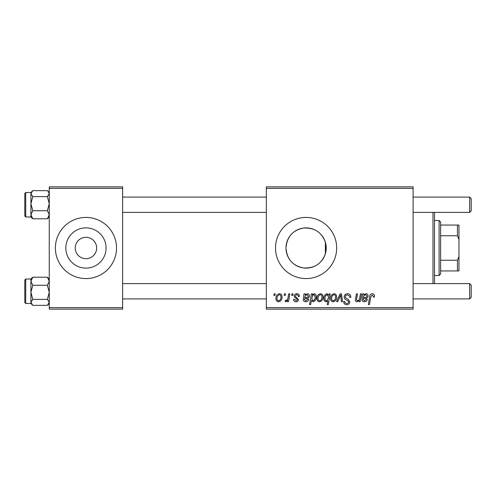 <?xml version="1.0" encoding="UTF-8"?>
<svg xmlns="http://www.w3.org/2000/svg" width="496" height="496" viewBox="0 0 496 496"><rect width="100%" height="100%" fill="white"/><g stroke="black" fill="none" stroke-linecap="round" stroke-linejoin="round"><path stroke-width="0.74" d="M75.249 247.746L75.249 248A10.701 10.701 0 0 0 85.951 258.701A10.701 10.701 0 0 0 96.652 248L96.652 247.746M96.652 248.254L96.652 248A10.701 10.701 0 0 0 85.951 237.299A10.701 10.701 0 0 0 75.249 248L75.249 248.254M65.832 248A20.119 20.119 0 0 0 85.951 268.119A20.119 20.119 0 0 0 106.07 248A20.119 20.119 0 0 0 85.951 227.881A20.119 20.119 0 0 0 65.832 248M55.378 248A30.578 30.578 0 0 0 85.951 278.578A30.578 30.578 0 0 0 116.529 248A30.578 30.578 0 0 0 85.951 217.422A30.578 30.578 0 0 0 55.378 248M325.357 253.809C321.656 263.884 314.253 268.584 303.149 267.902C292.578 265.627 286.855 258.993 285.975 248C286.88 236.989 292.59 230.355 303.118 228.104C314.222 227.397 321.631 232.097 325.357 242.191L326.213 248L325.357 253.809L325.357 242.191M326.213 248A20.119 20.119 0 0 1 306.094 268.119A20.119 20.119 0 0 1 285.975 248A20.119 20.119 0 0 1 306.094 227.881A20.119 20.119 0 0 1 326.213 248M275.516 248A30.578 30.578 0 0 0 306.094 278.578A30.578 30.578 0 0 0 336.666 248A30.578 30.578 0 0 0 306.094 217.422A30.578 30.578 0 0 0 275.516 248M413.106 309.151L266.346 309.151L266.346 307.619L413.106 307.619L413.106 309.151M413.106 188.381L266.346 188.381L266.346 186.849L413.106 186.849L413.106 307.619M291.915 293.861L293.031 293.861L292.795 295.393L291.66 295.393L291.915 293.861M284.413 293.861L285.522 293.861L285.293 295.393L284.152 295.393L284.413 293.861M299.423 296.36L298.313 296.645C298.356 295.48 297.823 294.829 296.713 294.698L295.25 295.889L295.486 296.571L298.449 299.572C298.325 300.979 297.544 301.717 296.118 301.785C294.562 301.748 293.719 300.96 293.582 299.423L294.698 299.28L296.168 300.812L297.34 299.739L297.228 299.113L294.698 297.389L294.14 295.976C294.351 294.488 295.225 293.737 296.769 293.725C298.462 293.793 299.348 294.667 299.423 296.36M312.486 293.861L312.288 294.946L314.185 293.725C315.692 294.147 316.374 295.201 316.237 296.893C316.343 299.373 315.32 301.004 313.168 301.785L311.414 300.495L310.676 304.563L309.554 304.563L311.364 293.861L312.486 293.861M347.529 293.725C349.773 293.843 350.877 295.052 350.846 297.346L349.73 297.476L349.451 295.901L347.454 294.977C346.196 294.971 345.47 295.566 345.284 296.769L345.576 297.705L348.471 299.522L349.73 301.866C349.593 303.695 348.595 304.643 346.735 304.705C344.801 304.587 343.759 303.552 343.61 301.605L344.72 301.5C344.838 302.746 345.52 303.397 346.772 303.453C347.863 303.471 348.477 302.963 348.62 301.928L348.204 300.973L346.289 299.863C344.912 299.317 344.205 298.319 344.174 296.868C344.373 294.866 345.495 293.818 347.529 293.725M334.019 293.725C335.78 293.961 336.666 294.99 336.666 296.825C336.772 299.541 335.6 301.196 333.151 301.785C331.371 301.5 330.503 300.415 330.553 298.53C330.485 295.92 331.644 294.32 334.019 293.725M360.418 293.861L361.547 293.861L360.232 301.649L359.104 301.649L359.327 300.34L357.008 301.785C355.911 301.661 355.365 301.029 355.372 299.894L356.388 293.861L357.517 293.861L356.506 299.863L357.362 300.812C358.912 300.353 359.73 299.243 359.811 297.476L360.418 293.861M374.474 296.087L374.375 297.061L373.259 297.197L373.358 296.267L372.211 294.977L370.748 296.986L369.464 304.563L368.336 304.563L369.663 296.72C369.793 294.984 370.667 293.985 372.279 293.725C373.736 293.818 374.468 294.605 374.474 296.087M266.346 188.381L266.346 307.619M363.773 293.861L363.884 294.829L366.098 293.725C367.393 293.88 368.057 294.624 368.075 295.969C367.871 297.656 366.885 298.48 365.112 298.449L363.227 298.728L363.072 299.652L364.479 300.812L366.271 299.28L367.381 299.423C366.941 300.942 365.943 301.729 364.38 301.785C362.954 301.791 362.136 301.109 361.931 299.745L362.626 293.861L363.773 293.861M329.152 293.861L330.138 293.861L328.327 304.563L327.205 304.563L327.85 300.83L326.021 301.785C324.471 301.401 323.758 300.353 323.882 298.642C323.789 296.137 324.837 294.494 327.031 293.725L328.904 295.275L329.152 293.861M340.101 293.861L341.465 293.861L342.531 301.649L341.415 301.649L340.628 295.064L337.77 301.649L336.567 301.649L340.101 293.861M320.404 293.725C322.164 293.961 323.045 294.99 323.051 296.825C323.156 299.541 321.978 301.196 319.529 301.785C317.75 301.5 316.882 300.415 316.932 298.53C316.863 295.92 318.023 294.32 320.404 293.725M305.121 293.861L305.238 294.829L307.446 293.725C308.748 293.88 309.405 294.624 309.43 295.969C309.225 297.656 308.233 298.48 306.46 298.449L304.575 298.728L304.42 299.652L305.827 300.812L307.619 299.28L308.735 299.423C308.295 300.942 307.297 301.729 305.734 301.785C304.302 301.791 303.484 301.109 303.279 299.745L303.974 293.861L305.121 293.861M279.403 293.725C281.164 293.961 282.044 294.99 282.05 296.825C282.156 299.541 280.984 301.196 278.529 301.785C276.749 301.5 275.888 300.415 275.937 298.53C275.869 295.92 277.022 294.32 279.403 293.725M288.697 293.861L289.825 293.861L288.511 301.649L287.382 301.649L287.668 300.037L285.863 301.785L285.107 301.5L285.553 300.285L286.111 300.533C287.401 299.807 288.077 298.623 288.133 296.974L288.697 293.861M274.127 293.861L275.243 293.861L275.007 295.393L273.873 295.393L274.127 293.861M122.642 309.151L49.259 309.151L49.259 307.619L122.642 307.619L122.642 309.151M122.642 188.381L49.259 188.381L49.259 186.849L122.642 186.849L122.642 307.619M49.259 188.381L49.259 307.619M365.744 294.698C364.269 295.083 363.487 296.1 363.413 297.755L364.802 297.476C366.011 297.55 366.736 297.048 366.966 295.969L365.744 294.698M328.259 298.524L328.507 296.751L327.118 294.698C325.605 295.436 324.899 296.744 324.992 298.623C324.892 299.789 325.357 300.514 326.38 300.812L328.259 298.524M333.194 300.812C334.874 300.198 335.662 298.908 335.556 296.943C335.643 295.715 335.129 294.965 334.013 294.698C332.382 295.343 331.601 296.62 331.663 298.536C331.576 299.77 332.091 300.526 333.194 300.812M319.579 300.812C321.259 300.198 322.04 298.908 321.935 296.943C322.022 295.715 321.507 294.965 320.391 294.698C318.761 295.343 317.979 296.62 318.048 298.536C317.955 299.77 318.469 300.526 319.579 300.812M313.094 300.812C314.514 300.117 315.189 298.89 315.121 297.123L314.7 295.182L313.819 294.698L312.53 295.659L311.761 298.803L313.094 300.812M307.098 294.698C305.617 295.083 304.842 296.1 304.767 297.755L306.15 297.476C307.365 297.55 308.084 297.048 308.32 295.969L307.098 294.698M278.578 300.812C280.259 300.198 281.046 298.908 280.941 296.943C281.021 295.715 280.507 294.965 279.397 294.698C277.766 295.343 276.979 296.62 277.047 298.536C276.96 299.77 277.469 300.526 278.578 300.812M434.508 212.381L434.508 283.619M432.983 283.619L432.983 212.381M47.368 196.645L49.259 203.682L47.368 210.719L49.259 214.768L47.368 218.81L47.988 218.24L47.368 218.81L32.81 218.81L30.913 214.768L32.81 210.719L30.913 203.682L32.81 196.645L30.913 193.657L32.81 190.662L47.368 190.662L47.988 191.233L49.259 193.657L47.368 196.645L32.81 196.645M30.913 216.919L30.913 192.504L25.718 192.504L25.718 216.969L24.8 216.051L24.8 193.465M47.368 210.719L32.81 210.719M32.135 191.282L30.913 192.504L30.913 216.969L32.81 218.81L31.44 217.353M47.368 285.281L49.259 292.318L47.368 299.355L49.259 302.343L47.368 305.338L32.81 305.338L30.913 302.343L30.913 303.496L25.718 303.496L25.718 279.031L30.913 279.031L30.913 281.232L32.81 277.19L32.184 277.76L32.81 277.19L47.368 277.19L49.259 281.232L47.368 285.281L32.81 285.281L30.913 281.232L30.913 292.318L32.81 285.281M24.8 302.535L24.8 279.949L24.8 282.094L24.8 279.949L25.718 279.031M49.259 279.031L47.368 277.19L48.732 278.647M32.81 299.355L30.913 292.318L30.913 302.343L32.81 299.355L47.368 299.355M32.81 305.338L30.913 303.496L30.913 279.081M49.259 192.504L47.368 190.662M471.2 198.623L471.2 210.85L469.669 212.381L469.669 197.092L471.2 198.623M471.2 285.15L469.669 283.619L471.2 285.15L471.2 297.377L469.669 298.908L469.669 283.619L413.106 283.619M439.096 275.516L439.096 220.484L440.622 222.01L440.622 273.99L439.096 275.516L434.508 275.516M439.096 220.484L434.508 220.484M458.967 270.934L457.442 270.934L457.442 260.233L458.967 256.513L458.967 270.934M440.622 270.934L457.442 270.934M440.622 225.066L458.967 225.066L458.967 256.513M440.622 260.233L457.442 260.233M458.967 239.487L457.442 235.767L457.442 225.066M440.622 235.767L457.442 235.767M49.259 216.969L47.988 218.24M25.718 216.969L30.913 216.969M25.718 192.504L24.8 193.421M30.913 279.031L32.184 277.76M25.718 303.496L24.8 302.579M49.259 303.496L48.038 304.718M122.642 197.092L266.346 197.092M413.106 197.092L469.669 197.092M122.642 212.381L266.346 212.381M413.106 212.381L469.669 212.381L471.2 210.85M469.669 298.908L413.106 298.908M266.346 298.908L122.642 298.908M266.346 283.619L122.642 283.619"/></g></svg>
